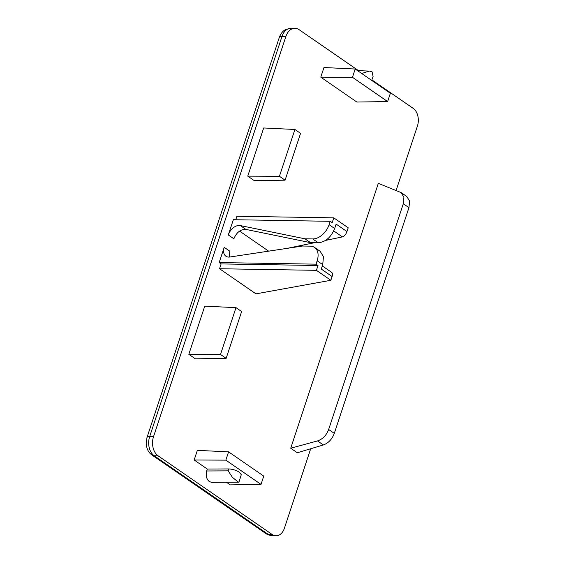 <?xml version="1.0" encoding="UTF-8"?>
<svg xmlns="http://www.w3.org/2000/svg" width="564" height="564" viewBox="0 0 564 564"><rect width="100%" height="100%" fill="white"/><g stroke="black" fill="none" stroke-linecap="round" stroke-linejoin="round"><path stroke-width="0.85" d="M371.725 80.419L373.093 76.457L372.085 71.854L369.42 71.078L361.665 73.482M219.544 268.739L221.137 263.924L318.004 265.517L316.411 270.332L219.544 268.739L255.957 293.851L330.849 280.287L332.09 276.529C332.774 274.203 332.541 272.786 331.406 272.278M221.137 263.924L219.17 262.57L316.037 264.163L317.151 260.794A15.961 10.575 -55.4 0 0 314.592 247.462A15.961 10.575 -55.4 0 0 310.306 246.151L302.558 246.024L229.893 257.008A10.638 7.05 124.6 0 1 225.917 256.211A10.638 7.05 124.6 0 1 224.211 247.328L219.17 262.57M228.751 468.931L228.138 470.855L232.382 477.278L238.389 482.206L239.073 481.698L241.279 474.733L239.524 472.294C236.182 470.242 232.594 469.121 228.751 468.931L207.291 469.044L194.164 459.991L197.351 450.361L228.582 451.856L225.847 460.146L194.164 459.991M228.582 451.856L263.755 476.115L261.012 484.398L230.253 484.878L226.467 482.262M195.391 358.831L188.827 354.305L204.753 306.146L235.992 307.648L241.632 311.539L226.15 358.351L195.391 358.831M297.284 452.744L290.721 448.218L378.317 183.363L401.089 192.578L403.894 197.181L403.302 203.752L328.65 429.486C326.401 435.352 322.686 439.159 317.518 440.921L323.376 444.961L297.284 452.744M285.081 180.177L254.315 180.656L247.758 176.13L263.684 127.972L294.916 129.473L300.563 133.365L285.081 180.177L279.434 176.278L294.916 129.473M352.458 77.303L387.63 101.562L356.864 102.042L320.775 77.155L323.962 67.525L355.193 69.019L352.458 77.303L320.775 77.155M358.528 70.662L299.026 29.624A14.368 9.842 90.9 0 0 294.965 28.263A14.368 9.842 90.9 0 0 285.87 36.519L153.521 436.698A14.368 9.842 90.9 0 0 158.082 455.804L272.25 534.538A13.303 9.116 90.9 0 0 276.015 535.8A13.303 9.116 90.9 0 0 284.432 528.158L310.693 448.747M396.118 190.442L417.416 126.054A13.303 9.116 90.9 0 0 413.193 108.358L371.909 79.891M235.745 219.748L236.901 216.252L333.775 217.845L332.182 222.66L330.208 221.307L233.341 219.706L228.3 234.955A10.638 7.05 124.6 0 1 240.292 225.565L245.869 229.407L310.524 242.647L318.272 242.774C325.611 242.034 331.082 237.282 334.671 228.519L336.137 224.091L346.966 231.557C346.092 233.926 344.837 235.611 343.201 236.612L342.426 236.908L333.726 230.909M268.64 251.149L239.58 231.106M261.012 484.398L225.847 460.146M207.291 469.044L206.678 470.968C205.585 475.558 206.459 479.097 209.314 481.585L211.641 482.34L238.389 482.206M188.827 354.305L220.51 354.46L235.992 307.648M226.15 358.351L220.51 354.46M406.806 196.526L409.584 201.101L408.949 207.644L334.297 433.378C332.055 439.25 328.417 443.107 323.376 444.961M290.721 448.218L317.518 440.921M247.758 176.13L279.434 176.278M387.63 101.562L390.366 93.272L355.193 69.019M228.3 234.955L233.877 238.798C236.231 233.038 239.827 229.865 244.677 229.294L245.869 229.407M287.316 248.329L314.416 242.71M325.618 240.391L342.426 236.908M229.449 257.057L229.788 251.17L224.211 247.328M333.775 217.845L348.207 227.8L346.966 231.557M334.671 228.519L329.094 224.676A15.961 10.575 124.6 0 1 312.696 238.932L304.948 238.805L240.292 225.565M329.094 224.676L330.208 221.307M316.411 270.332L330.849 280.287M316.037 264.163L318.004 265.517M332.09 276.529L321.261 269.063L322.728 264.636L323.454 256.719L320.169 251.304L314.592 247.462M310.524 242.647L304.948 238.805M272.25 534.538L268.372 534.475A13.303 9.116 90.9 0 0 272.137 535.737L276.015 535.8M158.082 455.804L154.205 455.74L268.372 534.475A7.981 5.287 124.6 0 1 266.236 533.819L272.137 535.737M153.521 436.698L149.65 436.635A14.368 9.842 90.9 0 0 154.205 455.74A7.981 5.287 124.6 0 1 152.068 455.092L266.236 533.819M152.068 455.092C149.643 453.237 147.042 451.038 146.175 443.692L146.992 437.516A7.981 2.411 -161.7 0 1 149.65 436.635L281.993 36.456L285.87 36.519M279.335 37.344C281.295 32.113 284.284 30.259 285.095 29.836L291.087 28.2A14.368 9.842 90.9 0 0 281.993 36.456A7.981 2.411 -161.7 0 0 279.335 37.344L146.992 437.516M206.678 470.968L228.138 470.855M334.297 433.378L328.65 429.486M408.949 207.644L403.302 203.752M312.696 238.932L318.272 242.774M317.151 260.794L322.728 264.636M291.087 28.2L294.965 28.263M406.898 196.589L401.237 192.684M357.52 70.62L369.42 71.078M331.759 272.447L322.305 265.926"/></g></svg>
